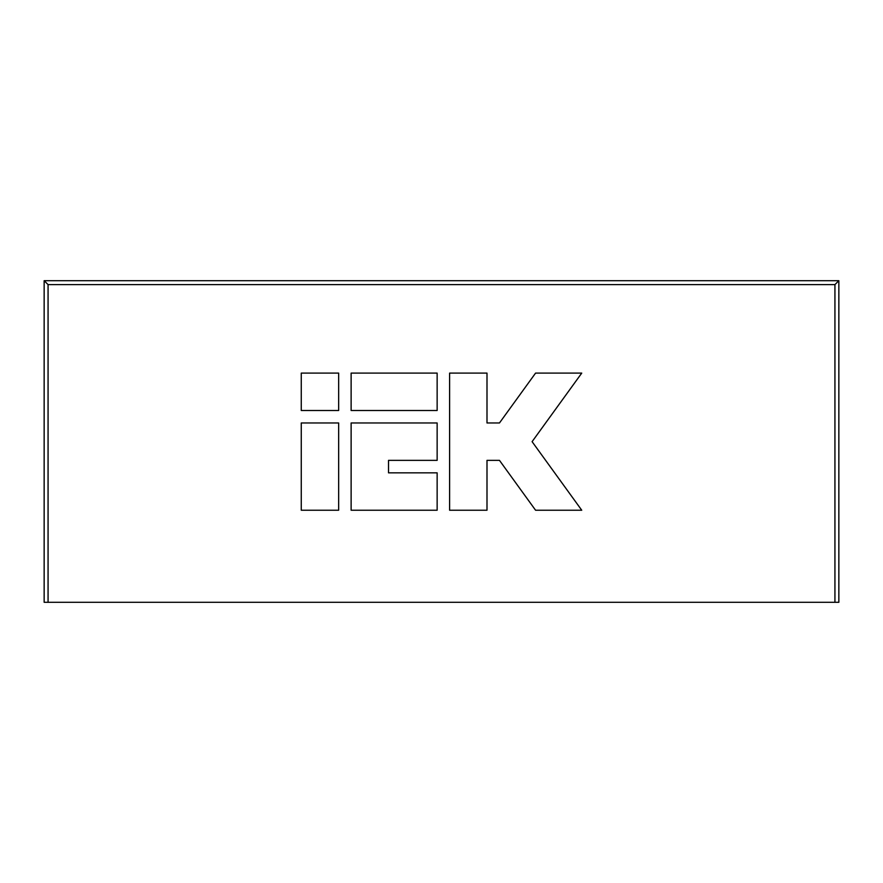 <?xml version="1.0" encoding="UTF-8"?>
<svg xmlns="http://www.w3.org/2000/svg" width="883" height="883" viewBox="0 0 883 883"><rect width="100%" height="100%" fill="white"/><g stroke="black" fill="none" stroke-linecap="round" stroke-linejoin="round"><path stroke-width="1.32" d="M838.85 280.695L834.932 284.602L834.932 602.305L838.85 602.305L838.85 280.695L44.15 280.695L48.068 284.602L48.068 602.305L44.15 602.305L44.15 280.695M834.932 602.305L48.068 602.305M834.932 284.602L48.068 284.602M351.125 510.231L437.14 510.231L437.14 472.835L388.52 472.835L388.52 460.363L437.14 460.363L437.14 422.968L351.125 422.968L351.125 510.231M301.258 510.231L338.653 510.231L338.653 422.968L301.258 422.968L301.258 510.231M351.125 410.507L437.14 410.507L437.14 373.101L351.125 373.101L351.125 410.507M535.573 373.101L499.469 422.968L486.997 422.968L486.997 373.101L449.602 373.101L449.602 510.231L486.997 510.231L486.997 460.363L499.469 460.363L535.573 510.231L581.742 510.231L532.096 441.666L581.742 373.101L535.573 373.101M301.258 410.507L338.653 410.507L338.653 373.101L301.258 373.101L301.258 410.507"/></g></svg>
